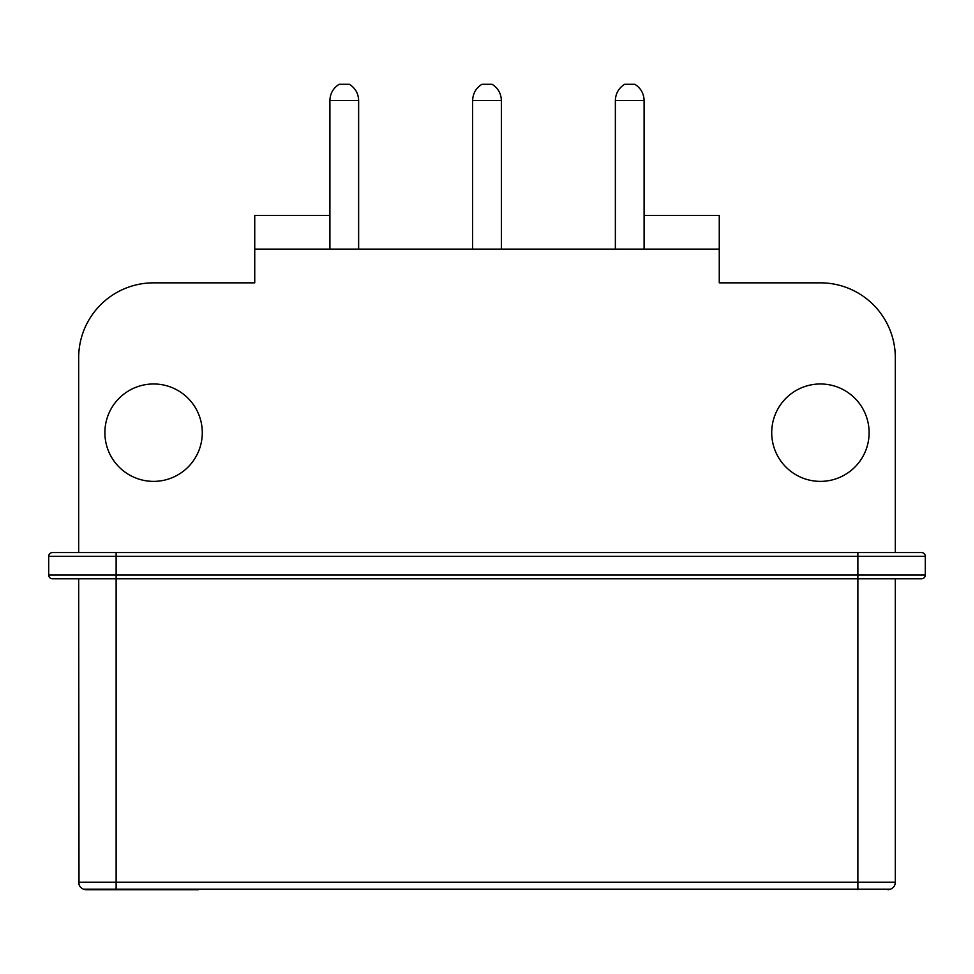 <?xml version="1.0" encoding="UTF-8"?>
<svg xmlns="http://www.w3.org/2000/svg" width="974" height="974" viewBox="0 0 974 974"><rect width="100%" height="100%" fill="white"/><g stroke="black" fill="none" stroke-linecap="round" stroke-linejoin="round"><path stroke-width="1.46" d="M78.675 552.562L78.675 357.762A74.925 74.925 0 0 1 153.588 282.837L254.738 282.837L254.738 249.125L719.262 249.125L719.262 215.4L644.338 215.4L644.338 249.125M921.55 578.775A3.75 3.75 -90 0 0 925.3 575.037A3.75 3.75 -90 0 1 921.55 578.775L52.45 578.775A3.75 3.75 0 0 1 48.7 575.037L48.7 556.3A3.75 3.75 90 0 1 52.45 552.562A3.75 3.75 90 0 0 48.7 556.3A3.75 3.75 0 0 1 52.45 552.562L921.55 552.562L895.325 552.562L895.325 357.762A74.925 74.925 0 0 0 820.412 282.837L719.262 282.837L719.262 249.125M104.888 432.675A48.7 48.7 0 0 1 153.588 383.975A48.7 48.7 0 0 1 202.288 432.675A48.7 48.7 0 0 1 153.588 481.375A48.7 48.7 0 0 1 104.888 432.675M771.712 432.675A48.7 48.7 0 0 1 820.412 383.975A48.7 48.7 0 0 1 869.112 432.675A48.7 48.7 0 0 1 820.412 481.375A48.7 48.7 0 0 1 771.712 432.675M921.55 552.562A3.75 3.75 0 0 1 925.3 556.3L925.3 575.037L857.875 575.037L857.875 556.3L925.3 556.3M894.996 884.453L895.325 882.225L857.875 882.225L857.875 575.037L48.7 575.037A3.75 3.75 0 0 0 52.45 578.775L78.675 578.775L79.004 884.453M890.54 889.201L83.46 889.201M86.162 889.712L198.55 889.712L86.162 889.712A7.488 7.488 0 0 1 78.675 882.225A7.488 7.488 0 0 0 86.162 889.712M895.325 882.225A7.488 7.488 90 0 1 887.838 889.712A7.488 7.488 90 0 0 895.325 882.225L895.325 578.775M329.662 249.125L329.662 215.4L254.738 215.4L254.738 249.125M329.906 249.125L329.906 100.529L358.639 100.529L358.639 249.125M358.639 100.529C358.395 93.492 355.303 88.074 349.362 84.288L339.183 84.288C333.23 88.074 330.137 93.492 329.906 100.529M472.633 249.125L472.633 100.529L501.367 100.529L501.367 249.125M501.367 100.529C501.123 93.492 498.031 88.074 492.089 84.288L481.911 84.288C475.969 88.074 472.877 93.492 472.633 100.529M615.361 249.125L615.361 100.529L644.094 100.529L644.094 249.125M644.094 100.529C643.863 93.492 640.77 88.074 634.817 84.288L624.638 84.288C618.697 88.074 615.605 93.492 615.361 100.529M48.7 556.3L857.875 556.3L857.875 552.562M116.125 552.562L116.125 882.225L78.675 882.225M857.875 889.712L857.875 882.225L116.125 882.225L116.125 889.712"/></g></svg>
